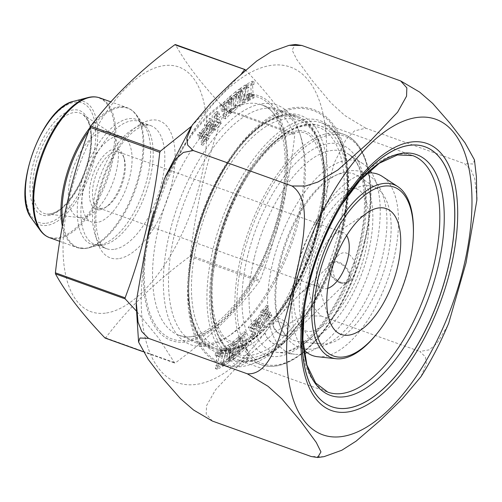 <?xml version="1.0" encoding="UTF-8"?>
<svg xmlns="http://www.w3.org/2000/svg" width="502" height="502" viewBox="0 0 502 502"><rect width="100%" height="100%" fill="white"/><g stroke="black" fill="none" stroke-linecap="round" stroke-linejoin="round"><path stroke-width="0.38" stroke-dasharray="2.51 1.88" d="M104.968 337.959L105.64 337.871C127.721 308.592 155.771 281.453 189.787 256.459L190.39 255.311C196.012 204.521 207.571 156.022 225.053 109.812L224.978 108.752C202.513 85.252 186.022 63.886 175.493 44.665L244.819 69.552M245.196 69.684C267.654 93.184 284.151 114.55 294.68 133.77L294.756 134.831C289.196 185.32 277.644 233.819 260.092 280.329L259.49 281.471C237.408 310.751 209.359 337.89 175.342 362.89L174.671 362.977L158.544 337.99L136.136 310.751M191.482 126.284L241.719 73.374M413.422 232.125A91.96 42.833 -70.3 0 1 408.973 265.081A91.96 42.833 -70.3 0 1 377.027 333.535M317.571 356.727A96.39 44.891 109.7 0 0 393.863 258.568A96.39 44.891 109.7 0 0 382.286 176.422M367.094 173.108A96.39 44.891 109.7 0 0 302.944 249.714A96.39 44.891 109.7 0 0 303.741 349.624M387.136 259.44A83.062 38.685 109.7 0 0 377.159 188.645A83.062 38.685 109.7 0 0 308.786 251.809A83.062 38.685 109.7 0 0 321.393 344.027A83.062 38.685 109.7 0 0 387.136 259.44M368.568 251.433A88.503 41.22 109.7 0 0 357.939 176.007A88.503 41.22 109.7 0 0 285.092 243.301A88.503 41.22 109.7 0 0 298.521 341.561A88.503 41.22 109.7 0 0 368.568 251.433M307.155 352.661A101.831 47.426 109.7 0 0 375.295 250.561A101.831 47.426 109.7 0 0 371.662 172.933M369.993 170.46A101.831 47.426 109.7 0 0 363.065 163.777A101.831 47.426 109.7 0 0 272.486 263.895A101.831 47.426 109.7 0 0 294.705 354.261A101.831 47.426 109.7 0 0 304.3 353.508M147.055 239.109A129.98 60.535 109.7 0 0 189.141 341.416A129.98 60.535 109.7 0 0 280.907 209.742A129.98 60.535 109.7 0 0 260.626 96.472A129.98 60.535 109.7 0 0 172.952 164.236A129.98 60.535 109.7 0 0 153.913 211.097M327.693 288.361A29.712 13.836 -70.3 0 1 326.093 288.719A29.712 13.836 -70.3 0 1 322.792 288.399A29.712 13.836 -70.3 0 1 317.44 281.754A29.712 13.836 -70.3 0 1 334.508 234.202A29.712 13.836 -70.3 0 1 342.866 232.47A29.712 13.836 -70.3 0 1 346.625 235.614M96.754 222.53A45.305 21.103 -70.3 0 1 91.728 222.041A45.305 21.103 -70.3 0 1 87.172 172.274A45.305 21.103 -70.3 0 1 122.337 136.757A45.305 21.103 -70.3 0 1 128.543 181.492A45.305 21.103 -70.3 0 1 96.754 222.53M99.791 209.805A31.94 14.878 -70.3 0 1 94.928 169.651A31.94 14.878 -70.3 0 1 123.574 156.486A31.94 14.878 -70.3 0 1 105.225 207.602A31.94 14.878 -70.3 0 1 99.791 209.805M102.151 208.349A29.712 13.836 -70.3 0 1 98.85 208.029A29.712 13.836 -70.3 0 1 95.863 175.393A29.712 13.836 -70.3 0 1 118.924 152.1A29.712 13.836 -70.3 0 1 124.276 158.751A29.712 13.836 -70.3 0 1 107.208 206.303A29.712 13.836 -70.3 0 1 102.151 208.349M83.1 217.63A45.305 21.103 -70.3 0 1 80.389 217.673A45.305 21.103 -70.3 0 1 78.074 217.14A45.305 21.103 -70.3 0 1 73.518 167.373A45.305 21.103 -70.3 0 1 108.683 131.857A45.305 21.103 -70.3 0 1 110.81 132.917A45.305 21.103 -70.3 0 1 114.136 179.007A45.305 21.103 -70.3 0 1 83.1 217.63M105.389 313.135A129.98 60.535 -70.3 0 1 92.788 134.887A129.98 60.535 -70.3 0 1 206.435 120.147A129.98 60.535 -70.3 0 1 105.389 313.135M212.402 421.065L206.209 414.018L206.56 405.666L215.647 389.615L243.665 360.116L275.328 331.929L295.283 319.918L307.676 315.953L321.01 315.99L312.683 306.189L309.276 292.992L309.79 265.859L320.276 213.601L334.432 162.617L345.897 139.625L354.519 130.884L365.751 128.192L464.538 163.646L470.951 169.845L474.685 178.543L476.9 197.468M447.633 325.729L436.847 343.544L429.179 349.856L419.797 351.444L425.426 356.909L426.317 363.561L420.94 376.757M321.01 315.99L419.797 351.444M340.645 282.463C331.803 279.827 329.776 262.904 337.482 256.07C349.241 243.803 363.103 268.802 350.703 279.915C347.591 282.777 344.24 283.63 340.645 282.463M273.577 322.905L264.868 332.343A2.228 1.431 45.9 0 1 265.131 333.014A11.885 7.637 -134.1 0 0 273.019 343.286A11.885 7.637 -134.1 0 0 283.059 343.575A11.885 7.637 -134.1 0 0 284.446 341.234A2.228 1.431 45.9 0 1 284.709 340.789L306.345 314.277L313.135 304.149L317.408 295.176L318.055 285.845L313.21 284.621L307.877 287.295L299.23 294.624L283.448 311.384L273.577 322.905M329.375 268.921A12.048 7.743 -134.1 0 0 336.829 280.405A12.048 7.743 -134.1 0 0 347.792 281.183A12.048 7.743 -134.1 0 0 344.974 267.139A12.048 7.743 -134.1 0 0 331.031 263.864A12.048 7.743 -134.1 0 0 329.375 268.921M306.377 314.302C332.098 276.357 349.241 219.863 347.56 178.743C345.934 147.575 337.256 128.951 321.537 122.883L412.726 155.607A125.651 58.521 109.7 0 0 315.193 254.106A125.651 58.521 109.7 0 0 327.831 392.144L236.649 359.413A125.651 58.521 -70.3 0 1 209.911 308.084A125.651 58.521 -70.3 0 1 245.277 176.233A125.651 58.521 -70.3 0 1 321.537 122.883A125.651 58.521 -70.3 0 1 348.275 174.213A125.651 58.521 -70.3 0 1 312.903 306.063A125.651 58.521 -70.3 0 1 236.649 359.413C250.329 364.145 266.349 357.939 284.703 340.795A12.048 7.743 45.9 0 1 283.178 343.694A12.048 7.743 45.9 0 1 272.674 343.211A12.048 7.743 45.9 0 1 264.868 332.343M220.642 363.134L223.829 350.904L224.959 350.296L225.266 347.447L220.61 349.957L220.303 352.812L221.514 352.153L220.754 355.291L218.301 356.621L218.106 353.998L219.374 353.314L219.675 350.465L215.483 352.73L215.182 355.579L216.349 354.945L216.996 365.105L215.734 365.789L215.427 368.637L221.608 365.299L221.915 362.444L220.642 363.134L222.499 363.799L223.773 363.115L223.465 365.964L217.284 369.303L217.592 366.454L218.853 365.77L218.207 355.611L217.033 356.244L217.341 353.395L221.533 351.13L221.225 353.979L219.964 354.663L220.152 357.286L222.612 355.962L223.371 352.824L222.16 353.477L222.468 350.628L227.124 348.112L226.816 350.961L225.687 351.569L222.499 363.799M249.889 335.945L251.182 338.599L255.618 333.786L254.84 328.402L251.364 328.383L250.429 327.291L253.152 324.104L253.46 325.829L254.966 324.066L254.2 320.301L248.208 327.323L250.385 331.113L253.039 331.659L252.424 335.694L251.584 333.824L249.889 335.945L251.747 336.61L253.441 334.489L254.276 336.359L254.897 332.324L252.242 331.778L250.059 327.988L256.058 320.966L256.823 324.731L255.317 326.495L255.01 324.769L252.286 327.963L253.221 329.055L256.698 329.067L257.476 334.451L253.039 339.264L251.747 336.61M244.273 334.137L244.097 331.646L238.732 336.823L238.902 339.314L240.345 337.921L241.016 347.666L239.579 349.059L239.341 345.627L237.697 347.215L238.105 353.132L246.783 344.761L246.375 338.844L244.75 340.412L244.989 343.839L243.508 345.263L242.836 335.524L244.273 334.137L246.131 334.803L244.694 336.189L245.365 345.934L246.846 344.504L246.607 341.078L248.233 339.509L248.641 345.426L239.962 353.797L239.554 347.88L241.198 346.292L241.437 349.725L242.874 348.332L242.202 338.593L240.759 339.979L240.59 337.488L245.955 332.311L246.131 334.803M217.812 113.879L216.513 111.231L212.082 116.044L212.861 121.428L216.337 121.44L217.272 122.532L214.542 125.726L214.241 123.994L212.729 125.764L213.494 129.529L219.493 122.501L217.316 118.71L214.661 118.165L215.276 114.136L216.117 116.006L217.812 113.879L219.669 114.544L217.968 116.671L217.134 114.801L216.513 118.83L219.167 119.376L221.351 123.172L215.352 130.194L214.586 126.429L216.092 124.665L216.4 126.391L219.129 123.197L218.194 122.105L214.718 122.093L213.94 116.709L218.37 111.896L219.669 114.544M208.713 121.948L206.36 125.036L206.473 126.109L205.136 127.859L204.389 124.979L209.522 118.252L211.411 124.12L210.043 126.943L208.895 132.308L210.74 128.311L212.541 126.328L212.264 130.062L207.395 135.665L205.977 130.614L209.604 124.728L208.713 121.948L210.57 122.62L208.217 125.701L208.33 126.78L206.993 128.525L206.247 125.644L211.38 118.918L213.262 124.785L211.9 127.608L210.752 132.974L212.597 128.983L214.392 126.993L214.116 130.733L209.252 136.331L207.828 131.279L211.461 125.393L209.604 124.728M247.059 86.689L243.872 98.919L242.742 99.534L242.435 102.383L247.091 99.867L247.392 97.018L246.187 97.67L246.946 94.533L249.4 93.209L249.594 95.826L248.327 96.51L248.019 99.358L252.211 97.099L252.519 94.244L251.351 94.878L250.705 84.719L251.966 84.041L252.268 81.192L246.093 84.531L245.785 87.379L247.059 86.689L248.91 87.354L247.637 88.045L247.944 85.196L254.125 81.857L253.817 84.706L252.562 85.384L253.209 95.543L254.376 94.916L254.068 97.764L249.877 100.03L250.184 97.181L251.452 96.491L251.257 93.874L248.804 95.198L248.038 98.336L249.249 97.683L248.942 100.532L244.292 103.048L244.599 100.199L245.723 99.591L248.91 87.354M163.715 292.766A127.376 59.33 109.7 0 0 226.653 337.4A127.376 59.33 109.7 0 0 299.826 133.519A127.376 59.33 109.7 0 0 217.73 133.651A127.376 59.33 109.7 0 0 163.715 292.766M200.386 135.829L202.03 131.668L201.12 144.589L205.255 139.11L205.594 140.058L207.1 137.874L205.745 134.072L204.239 136.255L202.544 140.893L203.316 128.361L199.507 133.356L199.175 132.434L197.681 134.605L198.892 138L200.386 135.829L202.243 136.494L200.75 138.671L199.532 135.27L201.032 133.099L201.358 134.021L205.174 129.027L204.402 141.558L206.096 136.92L207.596 134.737L208.957 138.539L207.452 140.723L207.113 139.776L202.977 145.254L203.887 132.333L202.243 136.494M235.25 92.054L229.816 96.597L229.841 99.22L231.315 97.99L231.416 108.25L229.941 109.48L229.972 112.097L235.407 107.553L235.382 104.937L233.919 106.154L233.813 95.895L235.275 94.558L237.132 95.223L235.67 96.566L235.777 106.819L237.233 105.602L237.258 108.219L231.824 112.762L231.798 110.145L233.273 108.915L233.166 98.656L231.698 99.885L231.673 97.269L237.107 92.719M234.886 94.828L236.053 94.006L238.199 105.615L240.188 104.209L243.652 88.647L244.8 87.837L244.926 85.102L240.025 88.559L239.906 91.289L241.142 90.416L239.165 99.66L237.91 92.694L239.128 91.835L239.253 89.099L235.011 92.092L236.856 92.926L241.111 89.77L240.985 92.5L239.768 93.366L241.023 100.325L242.999 91.082L241.757 91.96L241.882 89.224L246.777 85.767L246.658 88.503L245.509 89.312L242.046 104.874L240.056 106.28L237.91 94.671L236.743 95.493M223.428 115.692L223.597 118.177L228.968 113L228.793 110.515L227.356 111.902L226.678 102.157L228.121 100.77L228.36 104.196L230.004 102.615L229.59 96.698L220.918 105.062L221.326 110.98L222.951 109.417L222.712 105.985L224.187 104.56L224.865 114.305L223.428 115.692L225.285 116.357L226.722 114.971L226.044 105.225L224.57 106.65L224.802 110.082L223.183 111.645L222.769 105.727L231.447 97.363L231.855 103.28L230.211 104.862L229.979 101.435L228.535 102.822L229.213 112.567L230.65 111.18L230.826 113.665L225.454 118.842L225.285 116.357M232.815 354.996L231.648 355.818L229.502 344.215L227.513 345.621L224.043 361.183L222.901 361.986L222.775 364.722L227.676 361.271L227.795 358.535L226.553 359.413L228.535 350.17L229.79 357.129L228.567 357.989L228.448 360.725L232.696 357.562L234.547 358.397L230.305 361.39L230.424 358.654L231.648 357.794L230.387 350.835L228.41 360.078L229.652 359.2L229.527 361.936L224.632 365.387L224.758 362.651L225.9 361.848L229.364 346.286L231.359 344.88L233.499 356.489L234.666 355.661M232.451 357.769L237.885 353.226L237.86 350.603L236.386 351.839L236.285 341.58L237.753 340.35L237.728 337.727L232.294 342.27L232.319 344.893L233.781 343.669L233.882 353.929L232.426 355.272L234.283 355.937L232.426 355.146M258.988 327.875L261.341 324.794L261.228 323.715L262.565 321.964L263.312 324.85L258.179 331.571L256.29 325.71L257.651 322.88L258.806 317.521L256.961 321.512L255.16 323.501L255.436 319.761L260.306 314.158L261.724 319.209L258.097 325.095L258.988 327.875L260.839 328.54L263.199 325.459L263.079 324.38L264.416 322.629L265.169 325.516L260.03 332.236L258.147 326.375L259.509 323.552L260.663 318.186L258.819 322.177L257.018 324.166L257.294 320.427L262.163 314.823L263.581 319.874L259.948 325.76L258.097 325.095M267.315 313.995L265.665 318.155L266.581 305.241L262.439 310.713L262.1 309.765L260.601 311.949L261.956 315.758L263.462 313.574L265.15 308.937L264.378 321.462L268.193 316.467L268.526 317.389L270.02 315.218L268.808 311.824L267.315 313.995L269.166 314.666L270.666 312.489L271.877 315.883L270.377 318.061L270.051 317.132L266.236 322.133L267.008 309.602L265.32 314.239L263.814 316.423L262.458 312.614L263.958 310.431L264.297 311.378L268.438 305.906L267.522 318.82L269.166 314.666M474.478 159.918L473.129 164.003L464.538 163.646M324.041 456.651L311.196 456.519M365.751 128.192L344.843 115.548L331.1 103.023L312.294 80.634L296.688 59.368L292.108 50.012L295.44 44.477M168.854 291.9A123.668 57.598 -70.3 0 1 203.661 162.133A123.668 57.598 -70.3 0 1 278.717 109.624A123.668 57.598 -70.3 0 1 300.993 137.291A123.668 57.598 -70.3 0 1 229.954 335.236A123.668 57.598 -70.3 0 1 195.171 342.42A123.668 57.598 -70.3 0 1 168.854 291.9M243.872 98.919L245.723 99.591M242.742 99.534L244.599 100.199M242.435 102.383L244.292 103.048M247.091 99.867L248.942 100.532M247.392 97.018L249.249 97.683M246.187 97.67L248.038 98.336M246.946 94.533L248.804 95.198M249.4 93.209L251.257 93.874M249.594 95.826L251.452 96.491M248.327 96.51L250.184 97.181M248.019 99.358L249.877 100.03M252.211 97.099L254.068 97.764M252.519 94.244L254.376 94.916M251.351 94.878L253.209 95.543M250.705 84.719L252.562 85.384M251.966 84.041L253.817 84.706M252.268 81.192L254.125 81.857M246.093 84.531L247.944 85.196M245.785 87.379L247.637 88.045M205.594 140.058L207.452 140.723M207.1 137.874L208.957 138.539M205.745 134.072L207.596 134.737M204.239 136.255L206.096 136.92M202.883 136.964L204.741 137.63M199.507 133.356L201.358 134.021M199.175 132.434L201.032 133.099M197.681 134.605L199.532 135.27M198.892 138L200.75 138.671M205.255 139.11L207.113 139.776M212.541 126.328L214.392 126.993M210.74 128.311L212.597 128.983M210.2 127.012L212.057 127.677M211.411 124.12L213.262 124.785M209.522 118.252L211.38 118.918M204.389 124.979L206.247 125.644M205.136 127.859L206.993 128.525M206.473 126.109L208.33 126.78M206.36 125.036L208.217 125.701M210.57 122.62L211.461 125.393M235.011 92.092L236.869 92.757M236.053 94.006L237.91 94.671M238.199 105.615L240.056 106.28M240.188 104.209L242.046 104.874M243.652 88.647L245.509 89.312M244.8 87.837L246.658 88.503M244.926 85.102L246.777 85.767M240.025 88.559L241.882 89.224M239.906 91.289L241.757 91.96M241.142 90.416L242.999 91.082M239.165 99.66L241.023 100.325M237.91 92.694L239.768 93.366M239.128 91.835L240.985 92.5M239.253 89.099L241.111 89.77M235.275 94.677L237.132 95.342M229.816 96.597L231.673 97.269M229.972 112.097L231.824 112.762M235.407 107.553L237.258 108.219M235.382 104.937L237.233 105.602M233.919 106.154L235.777 106.819M233.813 95.895L235.67 96.566M229.841 99.22L231.698 99.885M231.315 97.99L233.166 98.656M231.416 108.25L233.273 108.915M229.941 109.48L231.798 110.145M214.241 123.994L216.092 124.665M212.729 125.764L214.586 126.429M213.494 129.529L215.352 130.194M219.493 122.501L221.351 123.172M216.117 116.006L217.968 116.671M217.272 122.532L219.129 123.197M214.542 125.726L216.4 126.391M223.597 118.177L225.454 118.842M228.968 113L230.826 113.665M228.793 110.515L230.65 111.18M227.356 111.902L229.213 112.567M226.678 102.157L228.535 102.822M228.121 100.77L229.979 101.435M228.36 104.196L230.211 104.862M230.004 102.615L231.855 103.28M229.59 96.698L231.447 97.363M220.918 105.062L222.769 105.727M221.326 110.98L223.183 111.645M222.951 109.417L224.802 110.082M222.712 105.985L224.57 106.65M224.187 104.56L226.044 105.225M224.865 114.305L226.722 114.971M244.097 331.646L245.955 332.311M238.732 336.823L240.59 337.488M238.902 339.314L240.759 339.979M240.345 337.921L242.202 338.593M241.016 347.666L242.874 348.332M239.579 349.059L241.437 349.725M239.341 345.627L241.198 346.292M237.697 347.215L239.554 347.88M238.105 353.132L239.962 353.797M246.783 344.761L248.641 345.426M246.375 338.844L248.233 339.509M244.75 340.412L246.607 341.078M244.989 343.839L246.846 344.504M243.508 345.263L245.365 345.934M242.836 335.524L244.694 336.189M234.308 358.434L239.743 353.891L239.718 351.274L238.243 352.504L238.136 342.245L239.611 341.015L239.586 338.392L234.152 342.935L234.177 345.558L235.639 344.334L235.739 354.594L234.277 355.818M237.885 353.226L239.743 353.891M237.728 337.727L239.586 338.392M232.294 342.27L234.152 342.935M232.319 344.893L234.177 345.558M233.781 343.669L235.639 344.334M233.882 353.929L235.739 354.594M237.86 350.603L239.718 351.274M236.386 351.839L238.243 352.504M236.285 341.58L238.136 342.245M237.753 340.35L239.611 341.015M232.69 357.731L234.547 358.397M231.648 355.818L233.499 356.489M229.502 344.215L231.359 344.88M227.513 345.621L229.364 346.286M224.043 361.183L225.9 361.848M222.901 361.986L224.758 362.651M222.775 364.722L224.632 365.387M227.676 361.271L229.527 361.936M227.795 358.535L229.652 359.2M226.553 359.413L228.41 360.078M228.535 350.17L230.387 350.835M229.79 357.129L231.648 357.794M228.567 357.989L230.424 358.654M228.448 360.725L230.305 361.39M253.46 325.829L255.317 326.495M254.966 324.066L256.823 324.731M254.2 320.301L256.058 320.966M248.208 327.323L250.059 327.988M251.584 333.824L253.441 334.489M250.429 327.291L252.286 327.963M253.152 324.104L255.01 324.769M255.16 323.501L257.018 324.166M256.961 321.512L258.819 322.177M257.501 322.811L259.358 323.476M256.29 325.71L258.147 326.375M258.179 331.571L260.03 332.236M263.312 324.85L265.169 325.516M262.565 321.964L264.416 322.629M261.228 323.715L263.079 324.38M261.341 324.794L263.199 325.459M260.839 328.54L259.948 325.76M223.829 350.904L225.687 351.569M224.959 350.296L226.816 350.961M225.266 347.447L227.124 348.112M220.61 349.957L222.468 350.628M220.303 352.812L222.16 353.477M221.514 352.153L223.371 352.824M220.754 355.291L222.612 355.962M218.301 356.621L220.152 357.286M218.106 353.998L219.964 354.663M219.374 353.314L221.225 353.979M219.675 350.465L221.533 351.13M215.483 352.73L217.341 353.395M215.182 355.579L217.033 356.244M216.349 354.945L218.207 355.611M216.996 365.105L218.853 365.77M215.734 365.789L217.592 366.454M215.427 368.637L217.284 369.303M221.608 365.299L223.465 365.964M221.915 362.444L223.773 363.115M262.1 309.765L263.958 310.431M260.601 311.949L262.458 312.614M261.956 315.758L263.814 316.423M263.462 313.574L265.32 314.239M264.818 312.859L266.669 313.524M268.193 316.467L270.051 317.132M268.526 317.389L270.377 318.061M270.02 315.218L271.877 315.883M268.808 311.824L270.666 312.489M262.439 310.713L264.297 311.378M340.149 282.946A13.165 8.459 -134.1 0 0 348.564 281.986A13.165 8.459 -134.1 0 0 345.489 266.637A13.165 8.459 -134.1 0 0 330.253 263.061A13.165 8.459 -134.1 0 0 328.446 268.589A13.165 8.459 -134.1 0 0 340.149 282.946M272.661 324.003L273.646 319.899C275.905 318.218 278.271 317.935 280.737 319.065L284.37 320.954C286.447 321.33 294.153 330.824 290.25 334.727C287.282 336.629 289.61 336.127 284.471 335.982C279.865 335.029 276.05 331.533 273.013 325.491L273.596 327.216C275.341 331.408 278.397 334.194 282.764 335.593C291.417 337.865 288.581 324.888 279.777 322.027C275.385 320.872 273.226 322.196 273.301 326.005M229.565 351.344C227.023 360.743 237.935 367.878 239.987 365.726C248.898 362.651 246.626 360.166 248.132 357.957C249.4 346.65 242.002 342.941 237.728 343.563C234.227 343.632 231.504 346.223 229.565 351.337M232.545 351.858C234.81 340.858 250.291 346.355 247.404 357.148C245.133 368.148 229.652 362.657 232.545 351.858M142.938 351.588L174.671 362.977M105.64 337.871L175.342 362.89M224.978 108.752L294.68 133.77M225.053 109.812L294.756 134.831M190.39 255.311L260.092 280.329M189.787 256.459L259.49 281.471M254.181 258.342A105.966 49.353 109.7 0 0 277.299 352.385A105.966 49.353 109.7 0 0 354.13 268.081A105.966 49.353 109.7 0 0 348.444 154.164A105.966 49.353 109.7 0 0 254.181 258.342M247.329 257.319A111.777 52.064 -70.3 0 1 353.923 154.183A111.777 52.064 -70.3 0 1 310.01 338.505A111.777 52.064 -70.3 0 1 247.329 257.319M242.723 257.915A120.9 56.312 109.7 0 0 310.525 345.721A120.9 56.312 109.7 0 0 358.014 146.364A120.9 56.312 109.7 0 0 242.723 257.915M341.26 233.279A122.381 57.002 109.7 0 0 320.822 126.096A122.381 57.002 109.7 0 0 225.831 222.035A122.381 57.002 109.7 0 0 238.143 356.483A122.381 57.002 109.7 0 0 341.26 233.279M364.301 241.544A122.381 57.002 -70.3 0 1 261.178 364.747A122.381 57.002 -70.3 0 1 240.734 257.57A122.381 57.002 -70.3 0 1 343.857 134.367A122.381 57.002 -70.3 0 1 364.301 241.544M338.48 232.746A120.505 56.13 -70.3 0 1 250.316 355.36A120.505 56.13 -70.3 0 1 216.814 248.521A120.505 56.13 -70.3 0 1 304.978 125.902A120.505 56.13 -70.3 0 1 338.48 232.746M318.933 225.731A120.505 56.13 109.7 0 0 251.351 138.207A120.505 56.13 109.7 0 0 204.013 336.917A120.505 56.13 109.7 0 0 318.933 225.731M158.456 228.04A122.381 57.002 109.7 0 0 178.9 335.217A122.381 57.002 109.7 0 0 282.024 212.02A122.381 57.002 109.7 0 0 261.58 104.836A122.381 57.002 109.7 0 0 158.456 228.04M318.048 224.946A122.381 57.002 -70.3 0 1 214.925 348.15A122.381 57.002 -70.3 0 1 202.62 213.701A122.381 57.002 -70.3 0 1 297.611 117.769A122.381 57.002 -70.3 0 1 318.048 224.946M150.512 226.653A128.324 59.769 -70.3 0 1 272.887 108.25A128.324 59.769 -70.3 0 1 222.474 319.856A128.324 59.769 -70.3 0 1 150.512 226.653M50.018 214.009A53.287 24.818 -70.3 0 1 46.83 214.053A53.287 24.818 -70.3 0 1 38.748 154.892A53.287 24.818 -70.3 0 1 82.604 114.374A53.287 24.818 -70.3 0 1 86.52 168.584A53.287 24.818 -70.3 0 1 50.018 214.009M48.054 215.553A55.465 25.834 109.7 0 0 91.176 133.199A55.465 25.834 109.7 0 0 42.676 139.487A55.465 25.834 109.7 0 0 48.054 215.553M118.359 258.687A72.79 33.904 -70.3 0 1 111.306 158.87A72.79 33.904 -70.3 0 1 174.947 150.613A72.79 33.904 -70.3 0 1 118.359 258.687M113.86 249.394A65.36 30.44 -70.3 0 1 106.606 248.691A65.36 30.44 -70.3 0 1 100.03 176.886A65.36 30.44 -70.3 0 1 150.763 125.651A65.36 30.44 -70.3 0 1 159.718 190.195A65.36 30.44 -70.3 0 1 113.86 249.394M102.22 245.214A65.36 30.44 -70.3 0 1 94.96 244.512A65.36 30.44 -70.3 0 1 88.39 172.707A65.36 30.44 -70.3 0 1 139.117 121.471A65.36 30.44 -70.3 0 1 148.077 186.016A65.36 30.44 -70.3 0 1 102.22 245.214M98.9 245.051A66.358 30.904 -70.3 0 1 85.716 169.124A66.358 30.904 -70.3 0 1 144.143 125.55A66.358 30.904 -70.3 0 1 143.039 192.322A66.358 30.904 -70.3 0 1 101.435 244.556A66.358 30.904 -70.3 0 1 98.9 245.051M62.894 223.334A73.976 34.456 109.7 0 0 86.181 248.364A73.976 34.456 109.7 0 0 89.005 247.806A73.976 34.456 109.7 0 0 135.383 189.574A73.976 34.456 109.7 0 0 136.619 115.14A73.976 34.456 109.7 0 0 88.616 131.286M89.927 127.703A74.271 34.594 -70.3 0 1 127.119 107.698A74.271 34.594 -70.3 0 1 137.297 181.04A74.271 34.594 -70.3 0 1 85.183 248.314A74.271 34.594 -70.3 0 1 76.938 247.511A74.271 34.594 -70.3 0 1 62.355 226.214M49.654 237.716A74.271 34.594 109.7 0 0 57.899 238.519A74.271 34.594 109.7 0 0 110.013 171.245A74.271 34.594 109.7 0 0 99.829 97.903M90.592 97.049A73.976 34.456 -70.3 0 1 111.155 162.635A73.976 34.456 -70.3 0 1 57.033 237.904A73.976 34.456 -70.3 0 1 40.154 230.274M73.913 101.228A65.48 30.496 -70.3 0 1 95.148 156.473A65.48 30.496 -70.3 0 1 46.711 225.423A65.48 30.496 -70.3 0 1 31.764 218.671M46.222 223.252A63.553 29.599 109.7 0 0 95.625 128.895A63.553 29.599 109.7 0 0 40.06 136.098A63.553 29.599 109.7 0 0 46.222 223.252M326.124 135.634A167.599 78.061 109.7 0 0 179.584 154.635A167.599 78.061 109.7 0 0 195.836 384.469A167.599 78.061 109.7 0 0 326.124 135.634M265.131 333.014A125.544 58.47 -70.3 0 1 188.978 300.491A125.544 58.47 -70.3 0 1 244.838 140.685A125.544 58.47 -70.3 0 1 324.819 149.903A125.544 58.47 -70.3 0 1 283.448 311.384M307.902 312.093A127.213 59.249 109.7 0 0 343.851 151.403A127.213 59.249 109.7 0 0 262.138 148.31A127.213 59.249 109.7 0 0 207.276 308.284A127.213 59.249 109.7 0 0 284.446 341.234M341.253 205.437A127.878 59.562 109.7 0 0 340.143 207.213A127.878 59.562 109.7 0 0 304.632 306.164A127.878 59.562 109.7 0 0 304.356 308.241L304.043 310.399A138.081 64.312 109.7 0 1 342.389 203.567L341.247 205.437M188.181 298.834A123.668 57.598 109.7 0 0 214.492 349.354A123.668 57.598 109.7 0 0 310.481 252.412A123.668 57.598 109.7 0 0 298.044 116.564A123.668 57.598 109.7 0 0 222.988 169.067A123.668 57.598 109.7 0 0 188.181 298.834M212.264 130.062L214.116 130.733M215.433 114.224L217.284 114.889M252.268 335.6L254.125 336.265M255.436 319.761L257.294 320.427M142.988 351.664L174.815 363.084M377.159 188.645L357.939 176.007M321.393 344.027L298.521 341.561M363.065 163.777L348.444 154.164C366.196 163.37 371.147 214.68 353.333 263.87C344.209 290.062 332.261 311.761 317.496 328.967C301.915 345.934 288.518 353.741 277.299 352.385L294.705 354.261M238.143 356.483L261.178 364.747C273.979 368.989 288.142 364.835 303.66 352.285C311.529 345.834 319.147 337.595 326.513 327.561C345.909 300.434 359.35 269.103 366.843 233.568C377.021 184.429 367.753 142.286 343.857 134.367L320.822 126.096C289.277 113.145 241.129 166.005 221.332 231.692C202.595 289.805 209.29 347.177 238.143 356.483M318.092 226.358C310.763 256.145 299.192 282.482 283.379 305.373C272.636 320.401 262.113 330.912 251.809 336.898C242.453 341.931 235.344 343.33 230.468 341.103C227.481 340.13 224.576 337.752 221.752 333.962L216.676 323.934C210.57 306.521 210.507 282.883 216.494 253.021C223.509 221.608 235.369 193.703 252.073 169.306C262.847 154.127 273.421 143.503 283.793 137.435C293.212 132.34 300.365 130.903 305.241 133.137C308.222 134.097 311.127 136.456 313.951 140.221L319.015 150.154C325.56 168.823 325.252 194.224 318.092 226.358M178.9 335.217L214.925 348.15C249.337 362.739 303.026 297.485 319.09 225.611C331.91 173.303 323.439 126.353 297.611 117.769L261.58 104.836C286.209 110.139 294.843 174.928 271.199 237.377C249.977 301.351 201.503 346.951 178.9 335.217M317.44 281.754L329.136 319.498M334.508 234.202L367.539 212.503M124.276 158.751L123.574 156.486M107.208 206.303L105.225 207.602M98.85 208.029L322.792 288.399M118.924 152.1L342.866 232.47M78.074 217.14L91.728 222.041M108.683 131.857L122.337 136.757M110.81 132.917L82.604 114.374C90.36 120.944 91.176 130.583 90.843 142.543C89.883 156.938 85.804 171.226 78.601 185.401C68.937 202.833 59.274 212.371 49.623 214.009L46.83 214.053L80.389 217.673M59.744 241.343L76.938 247.511L85.974 248.402L101.435 244.556L99.578 244.92L94.96 244.512L106.606 248.691C101.184 247.549 97.626 239.341 95.932 224.055C95.311 210.018 97.978 194.588 103.933 177.764C109.969 161.487 117.562 148.241 126.717 138.037C130.947 133.432 134.975 130.062 138.803 127.916C144.181 125.161 148.165 124.408 150.763 125.651L139.117 121.471L144.143 125.55L136.619 115.14C134.015 111.538 130.853 109.059 127.119 107.698L110.848 101.856M283.178 343.694L347.792 281.183M299.23 294.63L331.031 263.864M138.615 342.082L138.552 341.699M136.174 304.695L136.243 301.721M164.405 178.731L165.403 176.365M191.162 126.811L192.147 125.255M283.059 343.575C270.176 356.219 256.804 363.831 242.937 366.41C227.877 368.631 215.251 364.138 205.067 352.937C198.208 344.974 193.408 334.884 190.666 322.667C186.123 302.009 186.562 278.152 191.99 251.088C198.459 219.945 209.723 191.212 225.762 164.894C237.182 146.433 249.67 132.001 263.224 121.597C272.875 114.199 282.751 109.612 292.854 107.83C307.908 105.627 320.527 110.126 330.711 121.34C337.576 129.328 342.37 139.449 345.106 151.698C349.637 172.393 349.172 196.288 343.713 223.39C337.733 252.186 327.53 279.106 313.116 304.137M195.171 342.42L214.492 349.354C200.097 343.914 191.657 327.417 189.172 299.863C185.828 259.139 202.833 200.223 229.307 161.155C251.941 126.567 280.078 109.354 298.044 116.564L278.717 109.624M300.993 137.291L299.826 133.519M229.954 335.236L226.653 337.4M202.544 140.893L204.402 141.558M203.316 128.361L205.174 129.027M202.03 131.668L203.887 132.333M201.12 144.589L202.977 145.254M208.895 132.308L210.752 132.974M210.043 126.943L211.9 127.608M207.395 135.665L209.252 136.331M217.316 118.71L219.167 119.376M214.661 118.165L216.513 118.83M215.276 114.136L217.134 114.801M216.513 111.231L218.37 111.896M212.861 121.428L214.718 122.093M216.337 121.44L218.194 122.105M250.385 331.113L252.242 331.778M253.039 331.659L254.897 332.324M252.424 335.694L254.276 336.359M251.182 338.599L253.039 339.264M254.84 328.402L256.698 329.067M251.364 328.383L253.221 329.055M258.806 317.521L260.663 318.186M257.651 322.88L259.509 323.552M260.306 314.158L262.163 314.823M265.15 308.937L267.008 309.602M264.378 321.462L266.236 322.133M265.665 318.155L267.522 318.82M266.581 305.241L268.438 305.906M337.482 256.07L330.253 263.061M350.703 279.915L348.564 281.986M351.582 188.476C336.673 187.792 305.172 227.249 296.87 269.913C292.44 291.499 292.503 308.297 297.058 320.314C299.776 326.538 302.681 330.04 305.774 330.818C308.724 332.305 313.367 331.395 319.705 328.095C330.573 321.726 341.04 309.144 351.105 290.357C361.114 270.553 366.987 250.542 368.725 230.324C369.61 211.009 367.131 198.277 361.296 192.115C358.666 189.116 355.429 187.905 351.582 188.476M349.285 170.799C334.74 173.341 321.224 183.123 308.736 200.154C299.688 212.428 292.208 226.609 286.309 242.686C280.204 259.534 276.734 275.924 275.893 291.85C274.789 312.169 278.71 327.931 287.671 339.126C295.063 347.359 304.225 350.547 315.162 348.702C331.816 344.717 346.882 331.853 360.361 310.117C373.701 288.261 382.147 264.661 385.705 239.328C389.056 214.153 385.611 194.757 375.37 181.147C368.462 173.077 359.765 169.626 349.285 170.799M273.634 319.887C305.392 284.709 327.793 217.523 324.901 175.8C323.382 154.578 318.826 140.918 311.246 134.831C306.797 130.608 300.717 129.579 293.011 131.75C279.903 135.571 265.665 148.266 250.303 169.833C234.258 193.722 222.737 220.861 215.734 251.251C209.334 281.911 209.234 306.327 215.44 324.499C221.15 338.944 228.579 345.301 237.728 343.569M290.244 334.74C307.563 314.829 321.606 290.112 332.368 260.582C341.341 235.451 346.286 211.16 347.202 187.704C348.344 158.914 342.439 136.87 329.494 121.553C319.372 110.842 306.998 106.669 292.371 109.034C273.075 113.145 254.922 126.454 237.898 148.962C224.017 167.304 212.603 188.739 203.655 213.256C194.845 237.791 189.869 261.586 188.739 284.653C187.296 313.788 192.937 336.221 205.669 351.952C214.887 362.275 226.333 366.868 239.994 365.732M284.508 335.97L282.77 335.593M273.019 325.491L273.596 327.216"/><path stroke-width="0.75" d="M175.493 44.665L174.815 44.753C140.805 69.753 112.755 96.892 90.667 126.171L90.071 127.313C72.589 173.529 61.037 222.028 55.408 272.812L55.484 273.872C66.013 293.093 82.504 314.453 104.968 337.959L105.64 337.871M136.136 310.751L125.186 298.891L125.111 297.83C142.662 251.32 154.221 202.821 159.774 152.332L160.376 151.184L191.482 126.284M241.719 73.374L244.518 69.772L245.528 70.035M174.815 44.753L244.819 69.552M377.887 332.449L377.027 333.535A91.96 42.833 -70.3 0 1 336.189 358.735A91.96 42.833 -70.3 0 1 316.128 277.123A91.96 42.833 -70.3 0 1 397.929 186.706A91.96 42.833 -70.3 0 1 413.422 232.125L413.391 233.505A89.726 41.791 109.7 0 0 374.912 188.89A89.726 41.791 109.7 0 0 318.469 277.411A89.726 41.791 109.7 0 0 326.382 351.626A89.726 41.791 109.7 0 0 377.887 332.449A89.726 41.791 109.7 0 0 413.391 233.505M397.929 186.706L382.286 176.422A96.39 44.891 109.7 0 0 367.094 173.108M303.741 349.624A96.39 44.891 109.7 0 0 317.571 356.727L336.189 358.735M371.662 172.933A101.831 47.426 109.7 0 0 369.993 170.46M304.3 353.508A101.831 47.426 109.7 0 0 307.155 352.661M153.913 211.097A129.98 60.535 109.7 0 0 147.055 239.109M397.509 267.158A66.848 31.137 109.7 0 0 367.539 212.503A66.848 31.137 109.7 0 0 329.136 319.498A66.848 31.137 109.7 0 0 362.607 328.703A66.848 31.137 109.7 0 0 397.509 267.158M346.625 235.614A29.712 13.836 -70.3 0 1 347.83 258.492A29.712 13.836 -70.3 0 1 327.693 288.361M476.9 197.468L476.85 200.279L466.019 262.897L448.681 323.269L447.633 325.729M289.039 45.349L295.44 44.477L301.884 45.481L289.033 45.349L271.218 51.775L256.792 60.974L232.897 81.55L210.965 102.923L192.128 125.243L186.757 138.458L187.666 145.116L193.276 150.556L183.362 152.432L175.38 159.448L164.392 178.731L147.055 239.115L136.224 301.721L138.037 322.121L141.759 331.552L148.536 338.354L139.939 338.003L138.602 342.082L148.165 359.313L162.836 378.508L180.557 398.745L193.559 410.008L212.402 421.065L311.196 456.519L317.64 457.523L320.947 451.913L316.291 442.482L300.667 421.222L281.804 398.795L268.093 386.345L247.329 373.808C264.41 374.887 272.937 354.054 278.786 339.001C284.433 322.397 289.133 305.411 292.886 288.035C297.36 270.879 300.842 253.441 303.34 235.72C304.99 219.242 306.81 196.276 292.064 186.01L305.542 186.022L317.973 182.006L337.997 169.883L369.623 141.677L397.597 112.166L406.551 96.208L406.846 87.9L400.671 80.935L419.641 92.086L432.668 103.399L450.332 123.605L464.977 142.775L474.478 159.918M448.675 323.269C440.643 342.446 431.394 360.273 420.927 376.751L402.064 399.121L380.096 420.525L356.15 441.12L341.799 450.256L324.041 456.651L317.64 457.523M148.536 338.354L247.329 373.808M193.276 150.556L292.064 186.01M301.884 45.481L400.671 80.935M104.968 337.959L142.938 351.588M55.484 273.872L125.186 298.891M55.408 272.812L125.111 297.83M90.071 127.313L159.774 152.332M90.667 126.171L160.376 151.184M88.616 131.286A73.976 34.456 109.7 0 0 62.894 223.334M62.355 226.214A74.271 34.594 -70.3 0 1 89.927 127.703M110.848 101.856L99.829 97.903A74.271 34.594 109.7 0 0 42.181 156.122A74.271 34.594 109.7 0 0 49.654 237.716L59.744 241.343M49.654 237.716C45.92 236.354 42.752 233.876 40.154 230.274L31.764 218.671A65.48 30.496 -70.3 0 1 32.856 152.777A65.48 30.496 -70.3 0 1 73.913 101.228L87.768 97.608A73.976 34.456 -70.3 0 1 90.592 97.049M40.154 230.274A73.976 34.456 -70.3 0 1 41.384 155.84A73.976 34.456 -70.3 0 1 87.768 97.608C92.061 96.484 96.083 96.579 99.829 97.903M471.503 187.804A167.599 78.061 109.7 0 0 324.963 206.811A167.599 78.061 109.7 0 0 341.216 436.646A167.599 78.061 109.7 0 0 471.503 187.804M341.253 205.437A127.878 59.562 109.7 0 1 443.9 206.906A127.878 59.562 109.7 0 1 369.466 385.756A127.878 59.562 109.7 0 1 304.356 308.241L302.882 339.296L306.86 364.967L315.632 382.97L327.831 392.144A125.651 58.521 109.7 0 0 404.091 338.794A125.651 58.521 109.7 0 0 439.463 206.943A125.651 58.521 109.7 0 0 412.726 155.607L397.471 154.93L379.255 163.244L359.859 180.532L341.247 205.437M454.423 203.235A138.081 64.312 109.7 0 0 342.389 203.567A138.081 64.312 109.7 0 0 338.034 408.27A138.081 64.312 109.7 0 0 454.774 218.533A138.081 64.312 109.7 0 0 342.389 203.567L342.389 203.567C322.497 236.63 309.715 272.241 304.043 310.405A138.081 64.312 109.7 0 0 400.295 370.319A138.081 64.312 109.7 0 0 430.854 149.646A138.081 64.312 109.7 0 0 304.043 310.405A138.081 64.312 109.7 0 0 373.375 396.831A138.081 64.312 109.7 0 0 454.423 203.235M457.297 201.553A141.796 66.038 109.7 0 0 333.315 217.63A141.796 66.038 109.7 0 0 347.064 412.079A141.796 66.038 109.7 0 0 457.297 201.553M105.113 338.072L142.988 351.664M175.342 44.552L245.045 69.571M31.764 218.671C10.617 193.885 41.829 106.913 73.913 101.228M476.831 200.279L476.392 176.829L474.459 159.918M138.552 341.699L136.174 304.695M165.403 176.365L191.162 126.811"/></g></svg>
